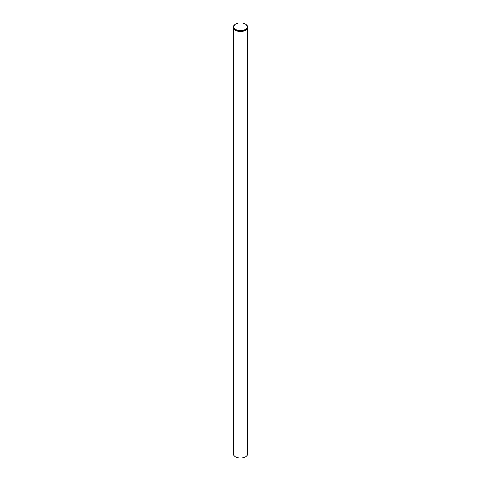 <?xml version="1.0" encoding="UTF-8"?>
<svg xmlns="http://www.w3.org/2000/svg" width="481" height="481" viewBox="0 0 481 481"><rect width="100%" height="100%" fill="white"/><g stroke="black" fill="none" stroke-linecap="round" stroke-linejoin="round"><path stroke-width="0.72" d="M235.768 29.509A6.692 3.86 0 0 0 245.232 29.509A6.692 3.86 0 0 0 245.232 24.05L245.641 24.284A7.269 4.197 180 0 1 245.641 24.29A7.269 4.197 180 0 1 247.769 27.255A7.269 4.197 180 0 1 243.284 31.133A7.269 4.197 180 0 1 235.359 30.225A7.269 4.197 180 0 1 233.231 27.255A7.269 4.197 180 0 1 235.359 24.29L235.768 24.05A6.692 3.86 0 0 0 235.768 29.509M245.641 456.709L245.232 456.95A6.692 3.86 180 0 1 235.768 456.95L235.359 456.716A7.269 4.197 0 0 0 245.641 456.709A7.269 4.197 0 0 0 247.769 453.745L247.769 27.255M233.231 27.255L233.231 453.745A7.269 4.197 0 0 0 235.359 456.709A7.269 4.197 0 0 0 235.359 456.716L235.768 456.95M245.641 24.29L245.232 24.05A6.692 3.86 0 0 0 235.768 24.05"/></g></svg>
